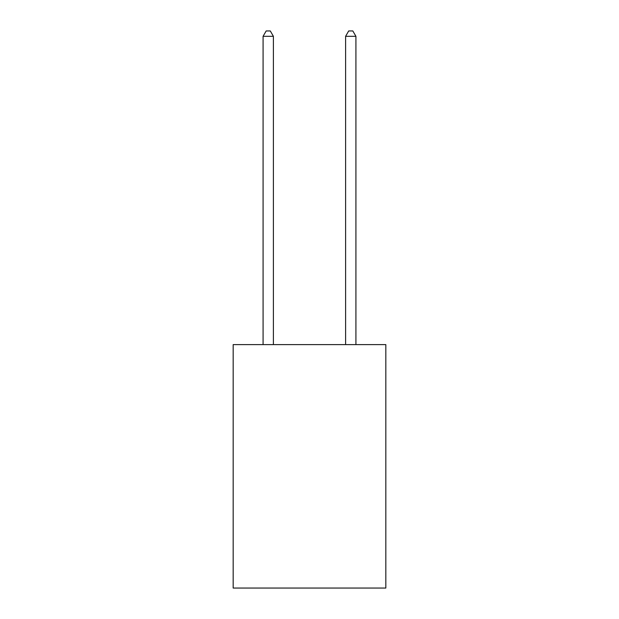 <?xml version="1.0" encoding="UTF-8"?>
<svg xmlns="http://www.w3.org/2000/svg" width="619" height="619" viewBox="0 0 619 619"><rect width="100%" height="100%" fill="white"/><g stroke="black" fill="none" stroke-linecap="round" stroke-linejoin="round"><path stroke-width="0.93" d="M385.83 344.613L385.83 588.05L233.17 588.05L233.17 344.613L385.83 344.613M273.397 344.613L273.397 36.312L263.083 36.312L263.083 344.613M263.083 36.312L266.178 30.95L270.302 30.95L273.397 36.312M355.917 344.613L355.917 36.312L345.603 36.312L345.603 344.613M345.603 36.312L348.698 30.95L352.822 30.95L355.917 36.312"/></g></svg>

